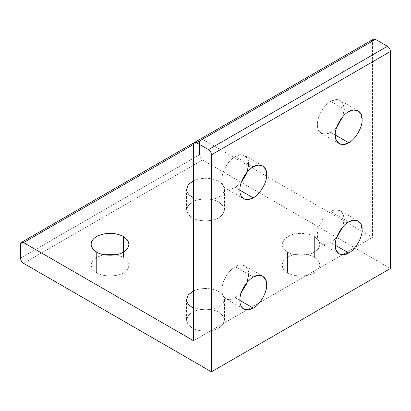 <?xml version="1.0" encoding="UTF-8"?>
<svg xmlns="http://www.w3.org/2000/svg" width="411" height="411" viewBox="0 0 411 411"><rect width="100%" height="100%" fill="white"/><g stroke="black" fill="none" stroke-linecap="round" stroke-linejoin="round"><path stroke-width="0.31" stroke-dasharray="2.06 1.54" d="M330.742 242.618L335.263 245.233L330.742 242.618L336.619 237.661L330.742 242.618L325.666 244.401L321.248 243.559L319.116 241.581C321.803 244.987 325.676 245.331 330.742 242.618M348.687 221.981L330.742 211.619L335.684 209.857L340.231 210.679L343.221 214.208L344.166 219.371L342.81 226.939L344.166 219.371C344.767 211.352 337.385 207.093 330.742 211.619C325.676 214.753 321.803 219.572 319.116 226.081C316.742 232.621 316.742 237.784 319.116 241.581C316.742 237.784 316.742 232.621 319.116 226.081C321.803 219.572 325.676 214.753 330.742 211.619L348.687 221.981M235.282 297.734L239.803 300.343L235.282 297.734L241.159 292.776L235.282 297.734L230.211 299.511L225.793 298.674L223.656 296.696C226.348 300.097 230.222 300.446 235.282 297.734M253.227 277.091L235.282 266.734L240.224 264.967L244.776 265.794L247.766 269.318L248.706 274.481C249.307 266.467 241.925 262.203 235.282 266.734C230.222 269.863 226.348 274.682 223.656 281.196C221.282 287.731 221.282 292.899 223.656 296.696C221.282 292.899 221.282 287.731 223.656 281.196C226.348 274.682 230.222 269.863 235.282 266.734L253.227 277.091M314.384 236.566L314.384 257.286L318.381 260.687L319.943 265.038L318.381 269.39L314.384 272.786C308.342 276.968 293.577 276.968 287.536 272.786L287.536 252.066C293.577 256.248 308.342 256.248 314.384 252.066L318.381 248.67L319.943 244.314L318.381 239.962L314.384 236.566C308.132 233.314 301.078 232.564 293.228 234.306L285.059 238.329L281.972 244.314L282.003 244.899C282.321 247.679 284.165 250.068 287.536 252.066L287.536 272.786L283.533 269.39L281.972 265.038L283.533 260.687L287.536 257.286C293.577 253.104 308.342 253.104 314.384 257.286L314.384 236.566C321.623 241.73 321.623 246.898 314.384 252.066C308.342 256.248 293.577 256.248 287.536 252.066C284.165 250.068 282.321 247.679 282.003 244.899C281.992 240.045 285.737 236.51 293.228 234.306C301.078 232.564 308.132 233.314 314.384 236.566M218.924 291.676L218.924 312.401L222.921 315.797L224.483 320.148L222.921 324.505L218.924 327.901C212.883 332.083 198.117 332.083 192.076 327.901L192.076 307.176L192.076 327.901L188.079 324.505L186.517 320.148L188.079 315.797L192.076 312.401C198.117 308.219 212.883 308.219 218.924 312.401L218.924 291.676C212.672 288.43 205.623 287.674 197.768 289.416L193.519 290.926L197.768 289.416C205.623 287.674 212.672 288.43 218.924 291.676C226.163 296.845 226.163 302.013 218.924 307.176L222.921 303.78L224.483 299.429L222.921 295.072L218.924 291.676M193.519 307.931L206.615 310.367L218.924 307.176L206.615 310.367L193.519 307.931M235.282 187.508L239.803 190.118L235.282 187.508L241.159 182.551L235.282 187.508L230.211 189.286L225.793 188.449L223.656 186.466C226.348 189.872 230.222 190.221 235.282 187.508M248.706 164.256C249.307 156.242 241.925 151.978 235.282 156.504L253.227 166.866L235.282 156.504L240.224 154.742L244.776 155.564L247.766 159.093L248.706 164.256L247.35 171.824M330.742 132.393L335.263 135.003L330.742 132.393L336.619 127.436L330.742 132.393L325.692 134.171L321.248 133.334L318.479 130.282C321.017 134.644 325.101 135.347 330.742 132.393M348.687 111.756L330.742 101.394L335.684 99.626L340.231 100.454L343.221 103.983L344.166 109.141L342.81 116.714L344.166 109.141C344.767 101.127 337.385 96.868 330.742 101.394C326.786 103.767 323.457 107.399 320.755 112.295C317.184 119.406 316.424 125.401 318.479 130.282C316.424 125.401 317.184 119.406 320.755 112.295C323.457 107.399 326.786 103.767 330.742 101.394L348.687 111.756M218.924 181.451L218.924 202.176L222.921 205.572L224.483 209.923L222.921 214.28L218.924 217.676C212.883 221.858 198.117 221.858 192.076 217.676L192.076 196.951L192.076 217.676L188.079 214.28L186.517 209.923L188.079 205.572L192.076 202.176C198.117 197.994 212.883 197.994 218.924 202.176L218.924 181.451C212.672 178.204 205.623 177.449 197.768 179.191L193.519 180.701L197.768 179.191C205.623 177.449 212.672 178.204 218.924 181.451C223.805 184.482 225.444 188.007 223.836 192.04L224.483 189.204L223.003 184.955L218.924 181.451M193.519 197.706L201.585 199.926L210.411 199.792C217.26 198.575 221.735 195.996 223.836 192.04C221.735 195.996 217.26 198.575 210.411 199.792L201.585 199.926L193.519 197.706M123.464 252.066L123.464 257.286L127.467 260.687L129.028 265.038L127.467 269.39L123.464 272.786C117.423 276.968 102.658 276.968 96.616 272.786L96.616 252.066L96.616 272.786L92.619 269.39L91.057 265.038L92.619 260.687L96.616 257.286L103.849 254.676L96.616 257.286C89.377 262.454 89.377 267.623 96.616 272.786C102.658 276.968 117.423 276.968 123.464 272.786C130.708 267.623 130.708 262.454 123.464 257.286L123.464 252.066M20.55 258.149L199.535 154.813C199.725 157.002 200.717 158.723 202.515 159.982L23.535 263.317L202.515 159.982C200.717 158.723 199.725 157.002 199.535 154.813L199.535 140.978C199.725 139.01 200.717 138.44 202.515 139.257L372.505 237.399L372.505 41.115L193.519 144.451L202.515 139.257L200.409 139.046L199.535 140.978L199.535 154.813L20.55 258.149M390.45 268.481L202.515 159.982L390.45 268.481M20.55 244.314L199.535 140.978L20.55 244.314M373.378 39.184L372.505 41.115L372.505 237.399L193.519 340.734L372.505 237.399L202.515 139.257L193.519 144.451L372.505 41.115M247.35 282.049L248.706 274.481M235.282 156.504C230.222 159.638 226.348 164.457 223.656 170.966C221.282 177.506 221.282 182.674 223.656 186.466C221.282 182.674 221.282 177.506 223.656 170.966C226.348 164.457 230.222 159.638 235.282 156.504M116.231 254.676L123.464 257.286L116.231 254.676M218.924 202.176C212.883 197.994 198.117 197.994 192.076 202.176C184.837 207.344 184.837 212.508 192.076 217.676C198.117 221.858 212.883 221.858 218.924 217.676C226.163 212.508 226.163 207.344 218.924 202.176M218.924 312.401C212.883 308.219 198.117 308.219 192.076 312.401C184.837 317.564 184.837 322.733 192.076 327.901C198.117 332.083 212.883 332.083 218.924 327.901C226.163 322.733 226.163 317.564 218.924 312.401M314.384 257.286C308.342 253.104 293.577 253.104 287.536 257.286C280.292 262.454 280.292 267.623 287.536 272.786C293.577 276.968 308.342 276.968 314.384 272.786C321.623 267.623 321.623 262.454 314.384 257.286M358.181 221.041L340.231 210.679M262.721 276.151L244.776 265.794M319.943 265.038L319.943 244.314M224.483 320.148L224.483 299.429M262.721 165.926L244.776 155.564M358.181 110.816L340.231 100.454M224.483 209.923L224.483 189.204M129.028 265.038L129.028 244.314M194.321 142.56L200.409 139.046M91.057 244.314L91.057 265.038M186.517 189.204L186.517 209.923M321.248 133.334L339.193 143.696M225.793 188.449L243.738 198.806M186.517 299.429L186.517 320.148M281.972 244.314L281.972 265.038M225.793 298.674L243.738 309.036M321.248 243.559L339.193 253.921"/><path stroke-width="0.62" d="M335.263 245.233L348.687 252.981C355.33 249.842 362.713 237.055 362.112 229.728L361.166 224.57L358.181 221.041L353.63 220.214L348.687 221.981C355.33 217.455 362.713 221.714 362.112 229.728C362.713 237.055 355.33 249.842 348.687 252.981C342.044 257.507 334.662 253.248 335.263 245.233C334.662 237.907 342.044 225.12 348.687 221.981C342.044 225.12 334.662 237.907 335.263 245.233L336.208 250.391L339.193 253.921L343.745 254.748L348.687 252.981L335.263 245.233M342.81 226.939L336.619 237.661L342.81 226.939M239.803 300.343L253.227 308.096C259.87 304.952 267.253 292.164 266.652 284.844L265.712 279.68L262.721 276.151L258.17 275.329L253.227 277.091C259.87 272.565 267.253 276.829 266.652 284.844C267.253 292.164 259.87 304.952 253.227 308.096C248.167 310.808 244.293 310.459 241.601 307.053C239.228 303.256 239.228 298.093 241.601 291.553C244.293 285.044 248.167 280.225 253.227 277.091C248.167 280.225 244.293 285.044 241.601 291.553C239.228 298.093 239.228 303.256 241.601 307.053L243.738 309.036L248.157 309.873L253.227 308.096L239.803 300.343M248.706 274.481L246.795 283.554L241.159 292.776L247.35 282.049M192.076 307.176L193.519 307.931L192.076 307.176C188.706 305.183 186.861 302.794 186.543 300.009C186.861 302.794 188.706 305.183 192.076 307.176M239.803 190.118L253.227 197.866C259.87 194.727 267.253 181.939 266.652 174.618L265.712 169.455L262.721 165.926L258.17 165.104L253.227 166.866C259.87 162.34 267.253 166.599 266.652 174.618C267.253 181.939 259.87 194.727 253.227 197.866C248.167 200.578 244.293 200.234 241.601 196.828C239.228 193.031 239.228 187.868 241.601 181.328C244.293 174.819 248.167 170 253.227 166.866C248.167 170 244.293 174.819 241.601 181.328C239.228 187.868 239.228 193.031 241.601 196.828L243.738 198.806L248.157 199.648L253.227 197.866L239.803 190.118M247.35 171.824L241.159 182.551L246.795 173.329L248.706 164.256M335.263 135.003L348.687 142.756C355.33 139.612 362.713 126.829 362.112 119.503L361.166 114.345L358.181 110.816L353.63 109.989L348.687 111.756C355.33 107.225 362.713 111.489 362.112 119.503C362.713 126.829 355.33 139.612 348.687 142.756C342.044 147.282 334.662 143.023 335.263 135.003C334.662 127.682 342.044 114.895 348.687 111.756C342.044 114.895 334.662 127.682 335.263 135.003L336.208 140.166L339.193 143.696L343.745 144.518L348.687 142.756L335.263 135.003M342.81 116.714L336.619 127.436L342.81 116.714M192.076 196.951L193.519 197.706L192.076 196.951C188.706 194.958 186.861 192.569 186.543 189.784C186.861 192.569 188.706 194.958 192.076 196.951M123.464 236.566L123.464 252.066L127.467 248.67L129.028 244.314L127.467 239.962L123.464 236.566C118.224 233.746 112.111 232.801 105.129 233.731C98.28 234.943 93.806 237.522 91.704 241.478L91.057 244.314L92.542 248.563L96.616 252.066C102.658 256.248 117.423 256.248 123.464 252.066L123.464 236.566C130.708 241.73 130.708 246.898 123.464 252.066C117.423 256.248 102.658 256.248 96.616 252.066C91.735 249.04 90.101 245.511 91.704 241.478C93.806 237.522 98.28 234.943 105.129 233.731C112.111 232.801 118.224 233.746 123.464 236.566M23.535 263.317C21.732 262.059 20.74 260.338 20.55 258.149L20.55 244.314L21.423 242.382L23.535 242.593L193.519 144.451L193.519 340.734L23.535 242.593C21.732 241.776 20.74 242.346 20.55 244.314L20.55 258.149C20.74 260.338 21.732 262.059 23.535 263.317L211.465 371.816L390.45 268.481L390.45 51.473L390.45 268.481L211.465 371.816L211.465 154.808L390.45 51.473C390.26 49.289 389.268 47.568 387.465 46.309C389.268 47.568 390.26 49.289 390.45 51.473L211.465 154.808L211.465 371.816L23.535 263.317M372.505 41.115C372.695 39.148 373.686 38.572 375.484 39.389L387.465 46.309L208.485 149.645C210.283 150.899 211.275 152.625 211.465 154.808C211.275 152.625 210.283 150.899 208.485 149.645L196.504 142.725C194.706 141.908 193.709 142.483 193.519 144.451L194.393 142.519L196.504 142.725L375.484 39.389L373.378 39.184L194.393 142.519M193.519 340.734L193.519 144.451L23.535 242.593L193.519 340.734M103.849 254.676L116.231 254.676L103.849 254.676M193.519 180.701L188.315 184.549L186.543 189.784L188.089 184.837L193.519 180.701M193.519 290.926L188.315 294.774L186.543 300.009L188.089 295.062L193.519 290.926M208.485 149.645L387.465 46.309L375.484 39.389L196.504 142.725L208.485 149.645M21.423 242.382L194.321 142.56"/></g></svg>
